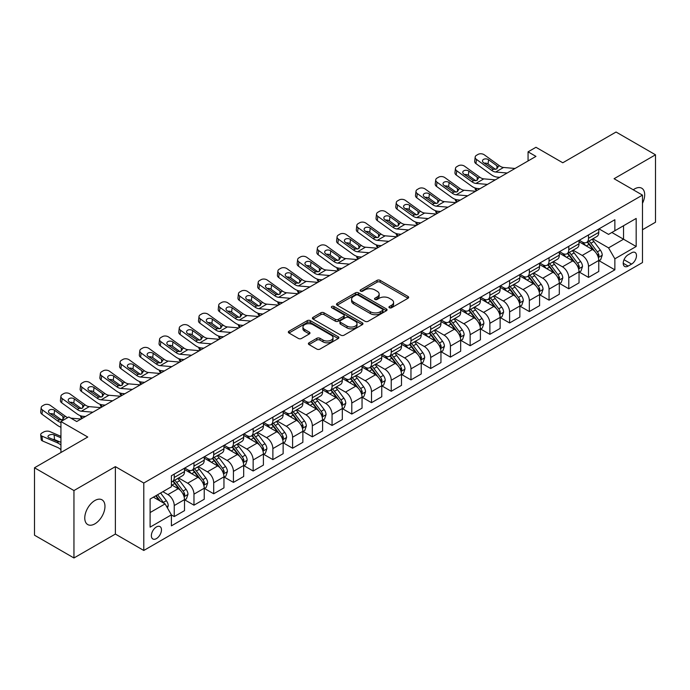 <?xml version="1.0" encoding="UTF-8"?>
<svg xmlns="http://www.w3.org/2000/svg" width="690" height="690" viewBox="0 0 690 690"><rect width="100%" height="100%" fill="white"/><g stroke="black" fill="none" stroke-linecap="round" stroke-linejoin="round"><path stroke-width="1.03" d="M389.393 307.757A1.535 0.888 0 0 0 391.558 307.757L408.014 298.261A2.191 1.268 0 0 0 408.661 297.364A2.191 1.268 0 0 0 408.014 296.467L380.138 280.373A2.191 1.268 0 0 0 377.033 280.373L360.577 289.878A1.535 0.888 0 0 0 360.128 290.499A1.535 0.888 0 0 0 360.577 291.128A1.535 0.888 0 0 0 362.75 291.128L364.881 289.895A7.012 4.045 0 0 1 374.791 289.895L377.111 291.24A7.012 4.045 0 0 1 379.164 294.104A7.012 4.045 0 0 1 377.111 296.959L374.981 298.192A1.535 0.888 0 0 0 374.532 298.813A1.535 0.888 0 0 0 374.981 299.443A1.535 0.888 0 0 0 377.154 299.443L379.284 298.209A7.012 4.045 0 0 1 389.195 298.209L391.523 299.555A7.012 4.045 0 0 1 393.576 302.418A7.012 4.045 0 0 1 391.523 305.282L389.393 306.507A1.535 0.888 0 0 0 388.944 307.136A1.535 0.888 0 0 0 389.393 307.757L389.393 306.507M94.866 523.857A14.283 8.246 120 0 0 104.199 511.273A14.283 8.246 120 0 0 102.008 499.819A14.283 8.246 120 0 0 94.866 500.535A14.283 8.246 120 0 0 85.534 513.119A14.283 8.246 120 0 0 87.725 524.564A14.283 8.246 120 0 0 94.866 523.857M642.476 203.309A14.283 8.246 120 0 0 641.735 188.215A14.283 8.246 120 0 0 634.593 188.922A14.283 8.246 120 0 0 633.256 189.793M156.414 538.614A7.141 4.123 120 0 0 161.081 532.326A7.141 4.123 120 0 0 159.985 526.599A7.141 4.123 120 0 0 156.414 526.953A7.141 4.123 120 0 0 151.748 533.249A7.141 4.123 120 0 0 152.844 538.968A7.141 4.123 120 0 0 156.414 538.614M309.034 342.801A2.191 1.268 0 0 0 308.396 343.689A2.191 1.268 0 0 0 309.034 344.586L316.857 349.106A2.191 1.268 0 0 0 319.953 349.106L338.229 338.548A2.191 1.268 0 0 0 338.876 337.652A2.191 1.268 0 0 0 338.229 336.763L310.353 320.66A2.191 1.268 0 0 0 307.248 320.66L288.972 331.217A2.191 1.268 0 0 0 288.334 332.106A2.191 1.268 0 0 0 288.972 333.003L298.425 338.462A2.191 1.268 0 0 0 301.521 338.462L309.344 333.943A2.191 1.268 0 0 0 309.983 333.046A2.191 1.268 0 0 0 309.344 332.157L304.661 329.449A5.856 3.381 0 0 1 302.945 327.06A5.856 3.381 0 0 1 306.558 323.929A5.856 3.381 0 0 1 312.941 324.662L331.304 335.262A5.856 3.381 0 0 1 333.02 337.652A5.856 3.381 0 0 1 329.397 340.782A5.856 3.381 0 0 1 323.015 340.049L319.953 338.281A2.191 1.268 0 0 0 316.857 338.281L309.034 342.801L309.034 344.586M642.476 229.744L655.5 222.223L655.5 154.802L616.049 132.023L562.781 162.771L535.957 147.28L528.066 151.843L535.957 156.397L76.719 421.538L68.828 416.976L60.936 421.538L60.936 452.511M73.951 490.555L73.951 557.977L115.377 534.06L115.377 466.638L73.951 490.555L34.5 467.777L87.759 437.02L60.936 421.538M115.377 466.638L143.787 483.034L642.476 195.115L642.476 262.545L143.787 550.465L143.787 483.034M655.5 154.802L614.074 178.719L642.476 195.115M365.027 321.29A2.191 1.268 0 0 0 368.132 321.29L386.409 310.733A2.191 1.268 0 0 0 387.047 309.836A2.191 1.268 0 0 0 386.409 308.947L358.524 292.845A2.191 1.268 0 0 0 355.428 292.845L337.151 303.402A2.191 1.268 0 0 0 336.504 304.299A2.191 1.268 0 0 0 337.151 305.187L365.027 321.29M332.416 308.094A1.535 0.888 0 0 1 333.969 308.309L333.969 306.489L362.319 322.851A2.191 1.268 0 0 1 362.966 323.748A2.191 1.268 0 0 1 362.319 324.645L344.043 335.193A2.191 1.268 0 0 1 340.946 335.193L313.062 319.099L313.062 317.305A2.191 1.268 0 0 0 312.415 318.202A2.191 1.268 0 0 0 313.062 319.099M313.062 317.305L320.885 312.794A2.191 1.268 0 0 1 323.981 312.794L335.288 319.323A2.191 1.268 0 0 0 338.385 319.323L343.577 316.322A2.191 1.268 0 0 0 344.215 315.434A2.191 1.268 0 0 0 343.577 314.537L331.804 307.74A1.535 0.888 0 0 1 331.355 307.11A1.535 0.888 0 0 1 332.304 306.291A1.535 0.888 0 0 1 333.969 306.489M73.951 557.977L34.5 535.198L34.5 467.777M631.591 252.79L628.116 254.8A6.917 3.993 120 0 0 623.596 260.898A6.917 3.993 120 0 0 624.657 266.435A6.917 3.993 120 0 0 628.116 266.099L631.591 264.089A6.917 3.993 120 0 0 636.111 257.991A6.917 3.993 120 0 0 635.05 252.454A6.917 3.993 120 0 0 631.591 252.79M599.006 228.873L608.554 234.384L614.859 230.745L614.859 219.722L171.405 475.746L171.405 486.769L150.101 499.068L150.101 527.134L171.405 514.835L171.405 525.858L614.859 269.833L614.859 258.81L608.554 247.874L592.857 238.818M614.859 230.745L636.171 218.445L636.171 246.503L614.859 258.81M115.377 534.06L143.787 550.465M528.066 151.843L528.066 160.951M611.866 232.478L623.544 239.214L623.544 225.734L636.171 218.445M608.554 247.874L623.544 239.214L636.171 246.503M150.101 512.558L165.091 503.898L153.413 497.162M171.405 514.93L174.242 516.568L174.242 505.546A8.927 5.158 -120 0 0 167.929 494.609L162.883 491.694M174.242 516.568L184.506 510.643L184.506 499.62A8.927 5.158 -120 0 0 178.192 488.684L171.405 484.768M184.739 499.845L193.968 505.175L193.968 494.152A8.927 5.158 -120 0 0 187.663 483.216L178.598 477.989M193.968 505.175L204.231 499.258L204.231 488.227A8.927 5.158 -120 0 0 197.918 477.299L184.506 469.554M204.464 488.46L213.702 493.79L213.702 482.767A8.927 5.158 -120 0 0 207.388 471.831L198.323 466.595M213.702 493.79L223.957 487.865L223.957 476.842A8.927 5.158 -120 0 0 217.643 465.905L204.231 458.16M224.19 477.066L233.427 482.396L233.427 471.374A8.927 5.158 -120 0 0 227.114 460.437L218.049 455.21M233.427 482.396L243.682 476.48L243.682 465.448A8.927 5.158 -120 0 0 237.369 454.52L223.957 446.775M243.924 465.681L253.152 471.011L253.152 459.989A8.927 5.158 -120 0 0 246.839 449.052L237.774 443.817M253.152 471.011L263.407 465.086L263.407 454.063A8.927 5.158 -120 0 0 257.094 443.127L243.682 435.381M263.649 454.287L272.878 459.618L272.878 448.595A8.927 5.158 -120 0 0 266.564 437.658L257.499 432.432M272.878 459.618L283.133 453.701L283.133 442.67A8.927 5.158 -120 0 0 276.828 431.742L263.407 423.996M283.374 442.902L292.603 448.233L292.603 437.21A8.927 5.158 -120 0 0 286.29 426.273L277.233 421.038M292.603 448.233L302.867 442.307L302.867 431.285A8.927 5.158 -120 0 0 296.553 420.348L283.133 412.603M303.1 431.509L312.329 436.839L312.329 425.816A8.927 5.158 -120 0 0 306.024 414.88L296.959 409.653M312.329 436.839L322.592 430.922L322.592 419.899A8.927 5.158 -120 0 0 316.279 408.963L302.867 401.218M322.825 420.124L332.062 425.454L332.062 414.431A8.927 5.158 -120 0 0 325.749 403.495L316.684 398.259M332.062 425.454L342.318 419.529L342.318 408.506A8.927 5.158 -120 0 0 336.004 397.569L322.592 389.824M342.551 408.73L351.788 414.06L351.788 403.038A8.927 5.158 -120 0 0 345.474 392.11L336.41 386.874M351.788 414.06L362.043 408.144L362.043 397.121A8.927 5.158 -120 0 0 355.73 386.184L342.318 378.439M362.285 397.345L371.513 402.675L371.513 391.653A8.927 5.158 -120 0 0 365.2 380.716L356.135 375.481M371.513 402.675L381.768 396.75L381.768 385.727A8.927 5.158 -120 0 0 375.455 374.791L362.043 367.046M382.01 385.952L391.239 391.282L391.239 380.259A8.927 5.158 -120 0 0 384.925 369.331L375.86 364.096M391.239 391.282L401.494 385.365L401.494 374.342A8.927 5.158 -120 0 0 395.189 363.406L381.768 355.661M401.735 374.567L410.964 379.897L410.964 368.874A8.927 5.158 -120 0 0 404.651 357.938L395.594 352.702M410.964 379.897L421.228 373.971L421.228 362.949A8.927 5.158 -120 0 0 414.914 352.012L401.494 344.276M421.461 363.182L430.689 368.512L430.689 357.48A8.927 5.158 -120 0 0 424.385 346.553L415.32 341.317M430.689 368.512L440.953 362.586L440.953 351.564A8.927 5.158 -120 0 0 434.64 340.627L421.228 332.882M441.186 351.788L450.423 357.118L450.423 346.095A8.927 5.158 -120 0 0 444.11 335.159L435.045 329.923M450.423 357.118L460.679 351.193L460.679 340.17A8.927 5.158 -120 0 0 454.365 329.234L440.953 321.497M460.911 340.403L470.149 345.733L470.149 334.702A8.927 5.158 -120 0 0 463.835 323.774L454.77 318.538M470.149 345.733L480.404 339.808L480.404 328.785A8.927 5.158 -120 0 0 474.09 317.849L460.679 310.103M480.645 329.009L489.874 334.339L489.874 323.317A8.927 5.158 -120 0 0 483.561 312.38L474.496 307.145M489.874 334.339L500.129 328.414L500.129 317.391A8.927 5.158 -120 0 0 493.816 306.455L480.404 298.718M500.371 317.624L509.6 322.954L509.6 311.923A8.927 5.158 -120 0 0 503.286 300.995L494.221 295.76M509.6 322.954L519.855 317.029L519.855 306.006A8.927 5.158 -120 0 0 513.55 295.07L500.129 287.325M520.096 306.231L529.325 311.561L529.325 300.538A8.927 5.158 -120 0 0 523.011 289.602L513.955 284.366M529.325 311.561L539.589 305.636L539.589 294.613A8.927 5.158 -120 0 0 533.275 283.685L519.855 275.94M539.822 294.846L549.05 300.176L549.05 289.145A8.927 5.158 -120 0 0 542.745 278.217L533.681 272.981M549.05 300.176L559.314 294.251L559.314 283.228A8.927 5.158 -120 0 0 553 272.291L539.589 264.546M559.547 283.452L568.784 288.782L568.784 277.76A8.927 5.158 -120 0 0 562.471 266.823L553.406 261.596M568.784 288.782L579.039 282.857L579.039 271.834A8.927 5.158 -120 0 0 572.726 260.906L559.314 253.161M579.272 272.067L588.51 277.397L588.51 266.366A8.927 5.158 -120 0 0 582.196 255.438L573.131 250.203M588.51 277.397L598.765 271.472L598.765 260.449A8.927 5.158 -120 0 0 592.451 249.513L579.039 241.767M579.272 240.267L582.196 241.948A8.927 5.158 -120 0 0 586.655 242.397A8.927 5.158 -120 0 0 588.51 238.309L588.51 234.936M559.547 251.652L562.471 253.342A8.927 5.158 -120 0 0 566.93 253.782A8.927 5.158 -120 0 0 568.784 249.694L568.784 246.321M539.822 263.045L542.745 264.727A8.927 5.158 -120 0 0 547.205 265.167A8.927 5.158 -120 0 0 549.05 261.087L549.05 257.715M520.096 274.43L523.011 276.121A8.927 5.158 -120 0 0 527.479 276.561A8.927 5.158 -120 0 0 529.325 272.472L529.325 269.1M500.371 285.824L503.286 287.506A8.927 5.158 -120 0 0 507.754 287.946A8.927 5.158 -120 0 0 509.6 283.866L509.6 280.494M480.645 297.209L483.561 298.899A8.927 5.158 -120 0 0 488.028 299.339A8.927 5.158 -120 0 0 489.874 295.251L489.874 291.879M460.911 308.603L463.835 310.284A8.927 5.158 -120 0 0 468.294 310.724A8.927 5.158 -120 0 0 470.149 306.645L470.149 303.272M441.186 319.988L444.11 321.678A8.927 5.158 -120 0 0 448.569 322.118A8.927 5.158 -120 0 0 450.423 318.03L450.423 314.657M421.461 331.381L424.385 333.063A8.927 5.158 -120 0 0 428.844 333.503A8.927 5.158 -120 0 0 430.689 329.423L430.689 326.051M401.735 342.766L404.651 344.457A8.927 5.158 -120 0 0 409.118 344.897A8.927 5.158 -120 0 0 410.964 340.808L410.964 337.436M382.01 354.16L384.925 355.842A8.927 5.158 -120 0 0 389.393 356.281A8.927 5.158 -120 0 0 391.239 352.202L391.239 348.829M362.285 365.545L365.2 367.235A8.927 5.158 -120 0 0 369.668 367.675A8.927 5.158 -120 0 0 371.513 363.587L371.513 360.214M342.551 376.938L345.474 378.62A8.927 5.158 -120 0 0 349.934 379.06A8.927 5.158 -120 0 0 351.788 374.972L351.788 371.608M322.825 388.323L325.749 390.014A8.927 5.158 -120 0 0 330.208 390.454A8.927 5.158 -120 0 0 332.062 386.365L332.062 382.993M303.1 399.717L306.024 401.399A8.927 5.158 -120 0 0 310.483 401.839A8.927 5.158 -120 0 0 312.329 397.751L312.329 394.387M283.374 411.102L286.29 412.793A8.927 5.158 -120 0 0 290.757 413.232A8.927 5.158 -120 0 0 292.603 409.144L292.603 405.772M263.649 422.496L266.564 424.178A8.927 5.158 -120 0 0 271.032 424.617A8.927 5.158 -120 0 0 272.878 420.529L272.878 417.165M243.924 433.881L246.839 435.562A8.927 5.158 -120 0 0 251.307 436.011A8.927 5.158 -120 0 0 253.152 431.923L253.152 428.55M224.19 445.274L227.114 446.956A8.927 5.158 -120 0 0 231.573 447.396A8.927 5.158 -120 0 0 233.427 443.308L233.427 439.944M204.464 456.659L207.388 458.341A8.927 5.158 -120 0 0 211.847 458.79A8.927 5.158 -120 0 0 213.702 454.701L213.702 451.329M184.739 468.044L187.663 469.735A8.927 5.158 -120 0 0 192.122 470.175A8.927 5.158 -120 0 0 193.968 466.086L193.968 462.714M599.006 260.673L614.859 269.833M586.655 242.397L596.919 236.472A8.927 5.158 -120 0 0 598.765 232.383L598.765 229.011M566.93 253.782L577.194 247.857A8.927 5.158 -120 0 0 579.039 243.777L579.039 240.405M547.205 265.167L557.46 259.25A8.927 5.158 -120 0 0 559.314 255.162L559.314 251.79M527.479 276.561L537.734 270.635A8.927 5.158 -120 0 0 539.589 266.547L539.589 263.183M507.754 287.946L518.009 282.029A8.927 5.158 -120 0 0 519.855 277.941L519.855 274.568M488.028 299.339L498.284 293.414A8.927 5.158 -120 0 0 500.129 289.326L500.129 285.962M468.294 310.724L478.558 304.808A8.927 5.158 -120 0 0 480.404 300.719L480.404 297.347M448.569 322.118L458.833 316.193A8.927 5.158 -120 0 0 460.679 312.104L460.679 308.74M428.844 333.503L439.099 327.586A8.927 5.158 -120 0 0 440.953 323.498L440.953 320.126M409.118 344.897L419.373 338.971A8.927 5.158 -120 0 0 421.228 334.883L421.228 331.519M389.393 356.281L399.648 350.365A8.927 5.158 -120 0 0 401.494 346.277L401.494 342.904M369.668 367.675L379.923 361.75A8.927 5.158 -120 0 0 381.768 357.662L381.768 354.289M349.934 379.06L360.197 373.143A8.927 5.158 -120 0 0 362.043 369.055L362.043 365.683M330.208 390.454L340.472 384.528A8.927 5.158 -120 0 0 342.318 380.44L342.318 377.068M310.483 401.839L320.738 395.922A8.927 5.158 -120 0 0 322.592 391.834L322.592 388.461M290.757 413.232L301.012 407.307A8.927 5.158 -120 0 0 302.867 403.219L302.867 399.846M271.032 424.617L281.287 418.701A8.927 5.158 -120 0 0 283.133 414.612L283.133 411.24M251.307 436.011L261.562 430.086A8.927 5.158 -120 0 0 263.407 425.997L263.407 422.625M231.573 447.396L241.836 441.479A8.927 5.158 -120 0 0 243.682 437.391L243.682 434.019M211.847 458.79L222.111 452.864A8.927 5.158 -120 0 0 223.957 448.776L223.957 445.404M192.122 470.175L202.377 464.258A8.927 5.158 -120 0 0 204.231 460.17L204.231 456.797M171.405 481.93A8.927 5.158 -120 0 0 172.397 481.568L182.652 475.643A8.927 5.158 -120 0 0 184.506 471.555L184.506 468.182M172.397 481.568A8.927 5.158 -120 0 0 174.242 477.48L174.242 474.108M165.091 503.898L171.405 514.835M390.005 307.973L391.523 307.102A7.012 4.045 0 0 0 393.576 304.238L393.576 302.418M379.164 294.104L379.164 295.924A7.012 4.045 0 0 1 377.111 298.787L375.593 299.658M407.988 298.278L380.138 282.193A2.191 1.268 0 0 0 377.033 282.193L361.189 291.344M386.383 310.75L358.524 294.673A2.191 1.268 0 0 0 355.428 294.673L337.177 305.204M382.536 310.466A1.535 0.888 0 0 0 382.985 309.836A1.535 0.888 0 0 0 382.536 309.215L358.058 295.087A1.535 0.888 0 0 0 355.893 295.087L353.642 296.381A7.012 4.045 0 0 0 351.589 299.244A7.012 4.045 0 0 0 353.642 302.108L370.375 311.759A7.012 4.045 0 0 0 380.294 311.759L382.536 310.466L382.536 312.285A1.535 0.888 0 0 0 382.985 311.664L382.985 309.836M351.589 299.244L351.589 301.064A7.012 4.045 0 0 0 353.642 303.928L353.642 302.108M382.536 312.285L380.294 313.588A7.012 4.045 0 0 1 370.375 313.588L353.642 303.928M313.088 319.116L320.885 314.614L320.885 312.794M344.215 315.434L344.215 317.253A2.191 1.268 0 0 1 343.577 318.15L338.385 321.143A2.191 1.268 0 0 1 335.288 321.143L323.981 314.614A2.191 1.268 0 0 0 320.885 314.614M333.969 308.309L362.293 324.662M347.027 326.094A5.856 3.381 0 0 0 353.409 326.827A5.856 3.381 0 0 0 357.023 323.705A5.856 3.381 0 0 0 355.307 321.307L348.847 317.572A2.191 1.268 0 0 0 345.742 317.572L340.558 320.574A2.191 1.268 0 0 0 339.911 321.462A2.191 1.268 0 0 0 340.558 322.359L347.027 326.094L347.027 327.914A5.856 3.381 0 0 0 353.409 328.647A5.856 3.381 0 0 0 357.023 325.525L357.023 323.705M339.911 321.462L339.911 323.291A2.191 1.268 0 0 0 340.558 324.179L340.558 322.359M347.027 327.914L340.558 324.179M333.02 337.652L333.02 339.48A5.856 3.381 0 0 1 329.397 342.602A5.856 3.381 0 0 1 323.015 341.869L319.953 340.101A2.191 1.268 0 0 0 316.857 340.101L309.06 344.603M302.945 327.06L302.945 328.88A5.856 3.381 0 0 0 304.661 331.269L304.661 329.449M309.31 333.96L304.661 331.269M338.204 338.566L310.353 322.48A2.191 1.268 0 0 0 307.248 322.48L288.998 333.02L288.972 331.217M598.765 260.811L600.662 259.716L602.241 255.162A5.917 3.416 -120 0 0 600.352 250.125L593.9 241.517A17.078 9.858 -120 0 0 592.037 239.283M585.629 245.571A17.078 9.858 -120 0 0 582.127 241.914M476.825 190.535L476.454 190.38A4.468 2.234 174.1 0 1 475.168 189.008L475.065 187.965M598.23 257.189L599.041 255.412A5.917 3.416 -120 0 0 597.35 251.859L590.899 243.251A17.078 9.858 -120 0 0 589.036 241.017M587.449 241.931A14.171 8.185 60 0 1 589.778 244.579L595.237 251.867M587.147 242.112A17.078 9.858 60 0 1 589.01 244.346L593.297 250.065M507.167 173.018L495.644 172.026A11.161 6.443 60 0 1 491.565 170.327L476.454 159.399L475.962 163.633A4.468 2.881 -173.3 0 1 474.686 161.296L475.177 157.061A4.468 2.881 6.7 0 0 476.454 159.399M499.698 177.33L497.197 177.114A16.741 9.66 60 0 1 491.073 174.561L475.962 163.633M515.059 168.464L503.536 167.472A11.161 6.443 60 0 1 499.457 165.773L484.345 154.845A4.468 2.881 6.7 0 0 478.058 154.405L476.48 155.31A4.468 2.881 6.7 0 0 475.177 157.061M496.998 168.834L496.878 165.755L497.757 166.756L496.886 168.903L493.264 169.352L483.509 162.659A3.571 2.303 -173.3 0 1 482.491 160.787A3.571 2.303 -173.3 0 1 483.535 159.39A3.571 2.303 -173.3 0 1 488.563 159.744L488.072 163.979L495.567 169.404M488.072 163.979A3.571 2.303 6.7 0 0 484.251 163.194M496.878 165.755L488.563 159.744M499.457 165.773L497.757 166.756L497.93 167.403M579.039 272.205L580.937 271.11L582.507 266.547A5.917 3.416 -120 0 0 580.626 261.519L574.175 252.911A17.078 9.858 -120 0 0 572.312 250.677M565.895 256.965A17.078 9.858 -120 0 0 562.402 253.299M457.099 201.929L456.728 201.765A4.468 2.234 174.1 0 1 455.443 200.402L455.34 199.35M578.496 268.574L579.315 266.806A5.917 3.416 -120 0 0 577.625 263.244L571.173 254.636A17.078 9.858 -120 0 0 569.31 252.411M567.723 253.325A14.171 8.185 60 0 1 570.052 255.973L575.512 263.252M567.422 253.497A17.078 9.858 60 0 1 569.284 255.731L573.571 261.458M559.314 283.59L561.203 282.495L562.781 277.941A5.917 3.416 -120 0 0 560.892 272.904L554.45 264.296A17.078 9.858 -120 0 0 552.587 262.062M546.17 268.35A17.078 9.858 -120 0 0 542.676 264.693M437.365 213.314L437.003 213.158A4.468 2.234 174.1 0 1 435.718 211.787L435.614 210.743M558.771 279.968L559.59 278.191A5.917 3.416 -120 0 0 557.9 274.637L551.448 266.029A17.078 9.858 -120 0 0 549.585 263.796M547.998 264.71A14.171 8.185 60 0 1 550.327 267.358L555.778 274.646M547.696 264.891A17.078 9.858 60 0 1 549.559 267.125L553.846 272.843M539.589 294.975L541.477 293.888L543.056 289.326A5.917 3.416 -120 0 0 541.167 284.297L534.724 275.69A17.078 9.858 -120 0 0 532.861 273.456M526.444 279.735A17.078 9.858 -120 0 0 522.951 276.078M417.64 224.707L417.278 224.543A4.468 2.234 174.1 0 1 415.992 223.18L415.88 222.128M539.045 291.353L539.865 289.584A5.917 3.416 -120 0 0 538.174 286.022L531.723 277.414A17.078 9.858 -120 0 0 529.86 275.189M528.273 276.103A14.171 8.185 60 0 1 530.593 278.751L536.052 286.031M527.962 276.276A17.078 9.858 60 0 1 529.825 278.51L534.112 284.237M487.442 184.403L475.919 183.419A11.161 6.443 60 0 1 471.839 181.72L456.728 170.792L456.237 175.027A4.468 2.881 -173.3 0 1 454.96 172.681L455.452 168.446A4.468 2.881 6.7 0 0 456.728 170.792M479.973 188.715L477.463 188.499A16.741 9.66 60 0 1 471.348 185.955L456.237 175.027M495.334 179.849L483.811 178.865A11.161 6.443 60 0 1 479.731 177.166L464.62 166.238A4.468 2.881 6.7 0 0 458.332 165.79L456.754 166.704A4.468 2.881 6.7 0 0 455.452 168.446M477.273 180.228L477.144 177.14L478.032 178.149L477.161 180.297L473.538 180.737L463.784 174.044A3.571 2.303 -173.3 0 1 462.766 172.172A3.571 2.303 -173.3 0 1 463.809 170.775A3.571 2.303 -173.3 0 1 468.838 171.129L468.338 175.364L475.841 180.789M468.338 175.364A3.571 2.303 6.7 0 0 464.525 174.579M477.144 177.14L468.838 171.129M479.731 177.166L478.032 178.149L478.205 178.788M467.708 195.796L456.193 194.804A11.161 6.443 60 0 1 452.114 193.105L437.003 182.177L436.511 186.412A4.468 2.881 -173.3 0 1 435.226 184.075L435.726 179.84A4.468 2.881 6.7 0 0 437.003 182.177M460.247 200.109L457.737 199.893A16.741 9.66 60 0 1 451.622 197.34L436.511 186.412M475.6 191.242L464.085 190.25A11.161 6.443 60 0 1 460.006 188.551L444.895 177.623A4.468 2.881 6.7 0 0 438.607 177.183L437.029 178.089A4.468 2.881 6.7 0 0 435.726 179.84M457.548 191.613L457.418 188.534L458.307 189.534L457.436 191.682L453.813 192.131L444.058 185.438A3.571 2.303 -173.3 0 1 443.04 183.566A3.571 2.303 -173.3 0 1 444.075 182.169A3.571 2.303 -173.3 0 1 449.112 182.522L448.612 186.757L456.116 192.174M448.612 186.757A3.571 2.303 6.7 0 0 444.8 185.972M457.418 188.534L449.112 182.522M460.006 188.551L458.307 189.534L458.479 190.181M447.983 207.181L436.468 206.198A11.161 6.443 60 0 1 432.389 204.499L417.278 193.571L416.777 197.806A4.468 2.881 -173.3 0 1 415.501 195.46L416.001 191.225A4.468 2.881 6.7 0 0 417.278 193.571M440.513 211.494L438.012 211.278A16.741 9.66 60 0 1 431.888 208.734L416.777 197.806M455.874 202.627L444.36 201.644A11.161 6.443 60 0 1 440.28 199.945L425.169 189.017A4.468 2.881 6.7 0 0 418.882 188.568L417.303 189.483A4.468 2.881 6.7 0 0 416.001 191.225M437.822 203.007L437.693 199.919L438.581 200.919L437.71 203.076L434.088 203.516L424.333 196.822A3.571 2.303 -173.3 0 1 423.306 194.951A3.571 2.303 -173.3 0 1 424.35 193.554A3.571 2.303 -173.3 0 1 429.378 193.907L428.887 198.142L436.391 203.567M428.887 198.142A3.571 2.303 6.7 0 0 425.075 197.357M437.693 199.919L429.378 193.907M440.28 199.945L438.581 200.919L438.754 201.566M519.855 306.369L521.752 305.273L523.331 300.719A5.917 3.416 -120 0 0 521.442 295.682L514.99 287.075A17.078 9.858 -120 0 0 513.127 284.841M506.719 291.128A17.078 9.858 -120 0 0 503.226 287.471M397.914 236.092L397.552 235.937A4.468 2.234 174.1 0 1 396.267 234.565L396.155 233.522M519.32 302.746L520.139 300.969A5.917 3.416 -120 0 0 518.44 297.416L511.997 288.808A17.078 9.858 -120 0 0 510.134 286.574M508.547 287.488A14.171 8.185 60 0 1 510.867 290.136L516.327 297.424M508.237 287.67A17.078 9.858 60 0 1 510.1 289.904L514.386 295.622M428.257 218.575L416.743 217.583A11.161 6.443 60 0 1 412.663 215.884L397.552 204.956L397.052 209.191A4.468 2.881 -173.3 0 1 395.775 206.853L396.267 202.619A4.468 2.881 6.7 0 0 397.552 204.956M420.788 222.887L418.287 222.672A16.741 9.66 60 0 1 412.163 220.119L397.052 209.191M436.149 214.021L424.635 213.029A11.161 6.443 60 0 1 420.555 211.33L405.435 200.402A4.468 2.881 6.7 0 0 399.148 199.962L397.569 200.868A4.468 2.881 6.7 0 0 396.267 202.619M418.097 214.392L417.968 211.312L418.847 212.313L417.976 214.461L414.362 214.909L404.607 208.216A3.571 2.303 -173.3 0 1 403.581 206.345A3.571 2.303 -173.3 0 1 404.625 204.947A3.571 2.303 -173.3 0 1 409.653 205.301L409.161 209.536L416.656 214.952M409.161 209.536A3.571 2.303 6.7 0 0 405.341 208.751M417.968 211.312L409.653 205.301M420.555 211.33L418.847 212.313L419.02 212.96M500.129 317.754L502.027 316.667L503.605 312.104A5.917 3.416 -120 0 0 501.716 307.076L495.265 298.468A17.078 9.858 -120 0 0 493.402 296.234M486.993 302.513A17.078 9.858 -120 0 0 483.5 298.856M378.189 247.477L377.818 247.322A4.468 2.234 174.1 0 1 376.542 245.959L376.43 244.907M499.595 314.131L500.414 312.363A5.917 3.416 -120 0 0 498.715 308.801L492.272 300.193A17.078 9.858 -120 0 0 490.409 297.968M488.813 298.882A14.171 8.185 60 0 1 491.142 301.53L496.602 308.81M488.511 299.055A17.078 9.858 60 0 1 490.374 301.288L494.661 307.007M480.404 329.147L482.301 328.052L483.88 323.498A5.917 3.416 -120 0 0 481.991 318.461L475.539 309.853A17.078 9.858 -120 0 0 473.676 307.619M467.268 313.907A17.078 9.858 -120 0 0 463.766 310.25M358.464 258.871L358.093 258.716A4.468 2.234 174.1 0 1 356.808 257.344L356.704 256.301M479.869 325.525L480.68 323.748A5.917 3.416 -120 0 0 478.989 320.195L472.538 311.587A17.078 9.858 -120 0 0 470.675 309.353M469.088 310.267A14.171 8.185 60 0 1 471.417 312.915L476.876 320.203M468.786 310.448A17.078 9.858 60 0 1 470.649 312.673L474.936 318.401M460.679 340.532L462.576 339.446L464.146 334.883A5.917 3.416 -120 0 0 462.266 329.846L455.814 321.238A17.078 9.858 -120 0 0 453.951 319.013M447.534 325.292A17.078 9.858 -120 0 0 444.041 321.635M338.738 270.256L338.367 270.101A4.468 2.234 174.1 0 1 337.082 268.738L336.979 267.686M460.135 336.91L460.955 335.142A5.917 3.416 -120 0 0 459.264 331.579L452.812 322.972A17.078 9.858 -120 0 0 450.95 320.747M449.363 321.661A14.171 8.185 60 0 1 451.691 324.309L457.151 331.588M449.061 321.833A17.078 9.858 60 0 1 450.924 324.067L455.21 329.786M440.953 351.926L442.842 350.831L444.42 346.277A5.917 3.416 -120 0 0 442.532 341.24L436.089 332.632A17.078 9.858 -120 0 0 434.226 330.398M427.809 336.686A17.078 9.858 -120 0 0 424.315 333.029M319.004 281.649L318.642 281.494A4.468 2.234 174.1 0 1 317.357 280.123L317.253 279.079M440.41 348.303L441.229 346.527A5.917 3.416 -120 0 0 439.539 342.973L433.087 334.365A17.078 9.858 -120 0 0 431.224 332.132M429.637 333.046A14.171 8.185 60 0 1 431.966 335.694L437.417 342.982M429.335 333.227A17.078 9.858 60 0 1 431.198 335.452L435.485 341.179M421.228 363.311L423.117 362.224L424.695 357.662A5.917 3.416 -120 0 0 422.806 352.625L416.363 344.017A17.078 9.858 -120 0 0 414.5 341.791M408.083 348.071A17.078 9.858 -120 0 0 404.59 344.413M299.279 293.034L298.917 292.879A4.468 2.234 174.1 0 1 297.632 291.516L297.519 290.464M420.684 359.688L421.504 357.92A5.917 3.416 -120 0 0 419.813 354.358L413.362 345.75A17.078 9.858 -120 0 0 411.499 343.517M409.912 344.439A14.171 8.185 60 0 1 412.232 347.079L417.692 354.367M409.601 344.612A17.078 9.858 60 0 1 411.464 346.846L415.751 352.564M408.532 229.96L397.017 228.977A11.161 6.443 60 0 1 392.929 227.277L377.818 216.35L377.327 220.584A4.468 2.881 -173.3 0 1 376.05 218.238L376.542 214.004A4.468 2.881 6.7 0 0 377.818 216.35M401.062 234.272L398.561 234.057A16.741 9.66 60 0 1 392.438 231.512L377.327 220.584M416.424 225.406L404.901 224.423A11.161 6.443 60 0 1 400.821 222.723L385.71 211.787A4.468 2.881 6.7 0 0 379.422 211.347L377.844 212.261A4.468 2.881 6.7 0 0 376.542 214.004M398.372 225.785L398.242 222.697L399.122 223.698L398.251 225.854L394.637 226.294L384.882 219.601A3.571 2.303 -173.3 0 1 383.856 217.73A3.571 2.303 -173.3 0 1 384.899 216.332A3.571 2.303 -173.3 0 1 389.928 216.686L389.436 220.921L396.931 226.346M389.436 220.921A3.571 2.303 6.7 0 0 385.615 220.136M398.242 222.697L389.928 216.686M400.821 222.723L399.122 223.698L399.294 224.345M388.806 241.353L377.283 240.362A11.161 6.443 60 0 1 373.204 238.662L358.093 227.735L357.601 231.969A4.468 2.881 -173.3 0 1 356.325 229.632L356.816 225.397A4.468 2.881 6.7 0 0 358.093 227.735M381.337 245.666L378.836 245.45A16.741 9.66 60 0 1 372.712 242.897L357.601 231.969M396.698 236.799L385.175 235.808A11.161 6.443 60 0 1 381.096 234.108L365.985 223.18A4.468 2.881 6.7 0 0 359.697 222.741L358.119 223.646A4.468 2.881 6.7 0 0 356.816 225.397M378.638 237.17L378.517 234.091L379.397 235.092L378.525 237.239L374.903 237.688L365.148 230.995A3.571 2.303 -173.3 0 1 364.13 229.123A3.571 2.303 -173.3 0 1 365.174 227.726A3.571 2.303 -173.3 0 1 370.202 228.079L369.711 232.314L377.206 237.731M369.711 232.314A3.571 2.303 6.7 0 0 365.89 231.53M378.517 234.091L370.202 228.079M381.096 234.108L379.397 235.092L379.569 235.739M369.081 252.738L357.558 251.755A11.161 6.443 60 0 1 353.478 250.056L338.367 239.128L337.876 243.363A4.468 2.881 -173.3 0 1 336.599 241.017L337.091 236.782A4.468 2.881 6.7 0 0 338.367 239.128M361.612 257.051L359.102 256.835A16.741 9.66 60 0 1 352.987 254.291L337.876 243.363M376.973 248.184L365.45 247.201A11.161 6.443 60 0 1 361.37 245.502L346.259 234.565A4.468 2.881 6.7 0 0 339.972 234.126L338.393 235.04A4.468 2.881 6.7 0 0 337.091 236.782M358.912 248.564L358.783 245.476L359.671 246.477L358.8 248.633L355.178 249.073L345.423 242.38A3.571 2.303 -173.3 0 1 344.405 240.508A3.571 2.303 -173.3 0 1 345.449 239.111A3.571 2.303 -173.3 0 1 350.477 239.464L349.977 243.699L357.48 249.124M349.977 243.699A3.571 2.303 6.7 0 0 346.164 242.915M358.783 245.476L350.477 239.464M361.37 245.502L359.671 246.477L359.844 247.124M349.347 264.132L337.833 263.14A11.161 6.443 60 0 1 333.753 261.441L318.642 250.513L318.15 254.748A4.468 2.881 -173.3 0 1 316.865 252.411L317.365 248.176A4.468 2.881 6.7 0 0 318.642 250.513M341.886 268.445L339.377 268.229A16.741 9.66 60 0 1 333.261 265.676L318.15 254.748M357.239 259.578L345.724 258.586A11.161 6.443 60 0 1 341.645 256.887L326.534 245.959A4.468 2.881 6.7 0 0 320.246 245.519L318.668 246.425A4.468 2.881 6.7 0 0 317.365 248.176M339.187 259.949L339.057 256.87L339.946 257.87L339.075 260.018L335.452 260.466L325.697 253.773A3.571 2.303 -173.3 0 1 324.68 251.902A3.571 2.303 -173.3 0 1 325.714 250.505A3.571 2.303 -173.3 0 1 330.752 250.858L330.251 255.093L337.755 260.51M330.251 255.093A3.571 2.303 6.7 0 0 326.439 254.308M339.057 256.87L330.752 250.858M341.645 256.887L339.946 257.87L340.118 258.517M329.622 275.517L318.107 274.534A11.161 6.443 60 0 1 314.028 272.835L298.917 261.907L298.416 266.142A4.468 2.881 -173.3 0 1 297.14 263.796L297.64 259.561A4.468 2.881 6.7 0 0 298.917 261.907M322.152 279.829L319.651 279.614A16.741 9.66 60 0 1 313.527 277.07L298.416 266.142M337.514 270.963L325.999 269.98A11.161 6.443 60 0 1 321.92 268.281L306.809 257.344A4.468 2.881 6.7 0 0 300.521 256.904L298.943 257.819A4.468 2.881 6.7 0 0 297.64 259.561M319.461 271.343L319.332 268.255L320.22 269.255L319.349 271.412L315.727 271.851L305.972 265.158A3.571 2.303 -173.3 0 1 304.946 263.287A3.571 2.303 -173.3 0 1 305.989 261.889A3.571 2.303 -173.3 0 1 311.018 262.243L310.526 266.478L318.03 271.903M310.526 266.478A3.571 2.303 6.7 0 0 306.714 265.693M319.332 268.255L311.018 262.243M321.92 268.281L320.22 269.255L320.393 269.902M401.494 374.704L403.391 373.609L404.97 369.055A5.917 3.416 -120 0 0 403.081 364.018L396.629 355.41A17.078 9.858 -120 0 0 394.766 353.177M388.358 359.464A17.078 9.858 -120 0 0 384.865 355.807M279.554 304.428L279.191 304.273A4.468 2.234 174.1 0 1 277.906 302.901L277.794 301.858M400.959 371.082L401.778 369.305A5.917 3.416 -120 0 0 400.079 365.752L393.636 357.144A17.078 9.858 -120 0 0 391.773 354.91M390.186 355.824A14.171 8.185 60 0 1 392.507 358.472L397.966 365.76M389.876 356.005A17.078 9.858 60 0 1 391.739 358.231L396.026 363.958M309.896 286.911L298.382 285.919A11.161 6.443 60 0 1 294.302 284.22L279.191 273.292L278.691 277.527A4.468 2.881 -173.3 0 1 277.414 275.189L277.906 270.954A4.468 2.881 6.7 0 0 279.191 273.292M302.427 291.223L299.926 291.007A16.741 9.66 60 0 1 293.802 288.454L278.691 277.527M317.788 282.357L306.274 281.365A11.161 6.443 60 0 1 302.194 279.666L287.075 268.738A4.468 2.881 6.7 0 0 280.787 268.298L279.209 269.204A4.468 2.881 6.7 0 0 277.906 270.954M299.736 282.728L299.607 279.648L300.486 280.649L299.615 282.797L296.001 283.236L286.247 276.552A3.571 2.303 -173.3 0 1 285.22 274.68A3.571 2.303 -173.3 0 1 286.264 273.283A3.571 2.303 -173.3 0 1 291.292 273.637L290.801 277.872L298.296 283.288M290.801 277.872A3.571 2.303 6.7 0 0 286.98 277.087M299.607 279.648L291.292 273.637M302.194 279.666L300.486 280.649L300.659 281.296M381.768 386.089L383.666 385.003L385.244 380.44A5.917 3.416 -120 0 0 383.355 375.403L376.904 366.795A17.078 9.858 -120 0 0 375.041 364.57M368.632 370.849A17.078 9.858 -120 0 0 365.139 367.192M259.828 315.813L259.457 315.658A4.468 2.234 174.1 0 1 258.181 314.295L258.069 313.243M381.234 382.467L382.053 380.699A5.917 3.416 -120 0 0 380.354 377.137L373.911 368.529A17.078 9.858 -120 0 0 372.048 366.295M370.452 367.218A14.171 8.185 60 0 1 372.781 369.857L378.241 377.145M370.151 367.39A17.078 9.858 60 0 1 372.014 369.624L376.3 375.343M290.171 298.296L278.656 297.312A11.161 6.443 60 0 1 274.568 295.613L259.457 284.685L258.966 288.92A4.468 2.881 -173.3 0 1 257.689 286.574L258.181 282.339A4.468 2.881 6.7 0 0 259.457 284.685M282.702 302.608L280.2 302.393A16.741 9.66 60 0 1 274.077 299.848L258.966 288.92M298.063 293.742L286.54 292.758A11.161 6.443 60 0 1 282.46 291.059L267.349 280.123A4.468 2.881 6.7 0 0 261.062 279.683L259.483 280.597A4.468 2.881 6.7 0 0 258.181 282.339M280.011 294.121L279.881 291.033L280.761 292.034L279.89 294.19L276.276 294.63L266.521 287.937A3.571 2.303 -173.3 0 1 265.495 286.065A3.571 2.303 -173.3 0 1 266.538 284.668A3.571 2.303 -173.3 0 1 271.567 285.022L271.075 289.257L278.57 294.682M271.075 289.257A3.571 2.303 6.7 0 0 267.254 288.472M279.881 291.033L271.567 285.022M282.46 291.059L280.761 292.034L280.934 292.681M362.043 397.483L363.94 396.388L365.519 391.834A5.917 3.416 -120 0 0 363.63 386.797L357.179 378.189A17.078 9.858 -120 0 0 355.315 375.955M348.907 382.243A17.078 9.858 -120 0 0 345.405 378.586M240.103 327.207L239.732 327.051A4.468 2.234 174.1 0 1 238.447 325.68L238.343 324.636M361.508 393.861L362.319 392.084A5.917 3.416 -120 0 0 360.629 388.53L354.177 379.923A17.078 9.858 -120 0 0 352.314 377.689M350.727 378.603A14.171 8.185 60 0 1 353.056 381.251L358.515 388.53M350.425 378.784A17.078 9.858 60 0 1 352.288 381.009L356.575 386.736M270.446 309.689L258.923 308.697A11.161 6.443 60 0 1 254.843 306.998L239.732 296.07L239.24 300.305A4.468 2.881 -173.3 0 1 237.964 297.968L238.455 293.733A4.468 2.881 6.7 0 0 239.732 296.07M262.976 314.002L260.475 313.786A16.741 9.66 60 0 1 254.351 311.233L239.24 300.305M278.337 305.135L266.814 304.143A11.161 6.443 60 0 1 262.735 302.444L247.624 291.516A4.468 2.881 6.7 0 0 241.336 291.077L239.758 291.982A4.468 2.881 6.7 0 0 238.455 293.733M260.277 305.506L260.156 302.427L261.036 303.428L260.164 305.575L256.542 306.015L246.787 299.331A3.571 2.303 -173.3 0 1 245.769 297.459A3.571 2.303 -173.3 0 1 246.813 296.062A3.571 2.303 -173.3 0 1 251.841 296.415L251.35 300.65L258.845 306.067M251.35 300.65A3.571 2.303 6.7 0 0 247.529 299.865M260.156 302.427L251.841 296.415M262.735 302.444L261.036 303.428L261.208 304.066M342.318 408.868L344.215 407.781L345.785 403.219A5.917 3.416 -120 0 0 343.905 398.182L337.453 389.574A17.078 9.858 -120 0 0 335.59 387.349M329.173 393.628A17.078 9.858 -120 0 0 325.68 389.971M220.377 338.592L220.007 338.436A4.468 2.234 174.1 0 1 218.721 337.074L218.618 336.021M341.774 405.246L342.594 403.478A5.917 3.416 -120 0 0 340.903 399.915L334.452 391.308A17.078 9.858 -120 0 0 332.589 389.074M331.002 389.997A14.171 8.185 60 0 1 333.33 392.636L338.79 399.924M330.7 390.169A17.078 9.858 60 0 1 332.563 392.403L336.849 398.121M250.72 321.074L239.197 320.091A11.161 6.443 60 0 1 235.118 318.392L220.007 307.464L219.515 311.69A4.468 2.881 -173.3 0 1 218.238 309.353L218.73 305.118A4.468 2.881 6.7 0 0 220.007 307.464M243.251 325.387L240.741 325.171A16.741 9.66 60 0 1 234.626 322.627L219.515 311.69M258.612 316.52L247.089 315.537A11.161 6.443 60 0 1 243.009 313.838L227.898 302.901A4.468 2.881 6.7 0 0 221.611 302.462L220.032 303.376A4.468 2.881 6.7 0 0 218.73 305.118M240.551 316.9L240.422 313.812L241.31 314.812L240.439 316.969L236.817 317.409L227.062 310.716A3.571 2.303 -173.3 0 1 226.044 308.844A3.571 2.303 -173.3 0 1 227.088 307.447A3.571 2.303 -173.3 0 1 232.116 307.8L231.616 312.035L239.12 317.46M231.616 312.035A3.571 2.303 6.7 0 0 227.804 311.25M240.422 313.812L232.116 307.8M243.009 313.838L241.31 314.812L241.483 315.459M322.592 420.262L324.481 419.166L326.06 414.612A5.917 3.416 -120 0 0 324.171 409.575L317.728 400.968A17.078 9.858 -120 0 0 315.865 398.734M309.448 405.021A17.078 9.858 -120 0 0 305.955 401.364M200.643 349.985L200.281 349.83A4.468 2.234 174.1 0 1 198.996 348.459L198.893 347.415M322.049 416.639L322.868 414.863A5.917 3.416 -120 0 0 321.178 411.309L314.726 402.701A17.078 9.858 -120 0 0 312.863 400.467M311.276 401.382A14.171 8.185 60 0 1 313.605 404.03L319.056 411.309M310.974 401.563A17.078 9.858 60 0 1 312.837 403.788L317.124 409.515M230.986 332.468L219.472 331.476A11.161 6.443 60 0 1 215.392 329.777L200.281 318.849L199.79 323.084A4.468 2.881 -173.3 0 1 198.504 320.747L199.005 316.512A4.468 2.881 6.7 0 0 200.281 318.849M223.526 336.78L221.016 336.565A16.741 9.66 60 0 1 214.901 334.012L199.79 323.084M238.878 327.905L227.364 326.922A11.161 6.443 60 0 1 223.284 325.223L208.173 314.295A4.468 2.881 6.7 0 0 201.885 313.855L200.307 314.761A4.468 2.881 6.7 0 0 199.005 316.512M220.826 328.285L220.697 325.206L221.585 326.206L220.714 328.354L217.091 328.794L207.336 322.109A3.571 2.303 -173.3 0 1 206.319 320.238A3.571 2.303 -173.3 0 1 207.354 318.84A3.571 2.303 -173.3 0 1 212.391 319.194L211.89 323.42L219.394 328.845M211.89 323.42A3.571 2.303 6.7 0 0 208.078 322.644M220.697 325.206L212.391 319.194M223.284 325.223L221.585 326.206L221.757 326.844M302.867 431.647L304.756 430.56L306.334 425.997A5.917 3.416 -120 0 0 304.445 420.96L298.002 412.353A17.078 9.858 -120 0 0 296.139 410.127M289.722 416.406A17.078 9.858 -120 0 0 286.229 412.749M180.918 361.37L180.556 361.215A4.468 2.234 174.1 0 1 179.271 359.852L179.159 358.8M302.324 428.024L303.143 426.248A5.917 3.416 -120 0 0 301.452 422.694L295.001 414.086A17.078 9.858 -120 0 0 293.138 411.852M291.551 412.775A14.171 8.185 60 0 1 293.871 415.415L299.331 422.703M291.24 412.948A17.078 9.858 60 0 1 293.103 415.182L297.39 420.9M211.261 343.853L199.746 342.87A11.161 6.443 60 0 1 195.667 341.171L180.556 330.243L180.055 334.469A4.468 2.881 -173.3 0 1 178.779 332.132L179.279 327.897A4.468 2.881 6.7 0 0 180.556 330.243M203.792 348.165L201.29 347.95A16.741 9.66 60 0 1 195.167 345.405L180.055 334.469M219.153 339.299L207.638 338.316A11.161 6.443 60 0 1 203.559 336.616L188.448 325.68A4.468 2.881 6.7 0 0 182.16 325.24L180.582 326.154A4.468 2.881 6.7 0 0 179.279 327.897M201.101 339.678L200.971 336.591L201.859 337.591L200.988 339.747L197.366 340.187L187.611 333.494A3.571 2.303 -173.3 0 1 186.585 331.623A3.571 2.303 -173.3 0 1 187.628 330.225A3.571 2.303 -173.3 0 1 192.657 330.579L192.165 334.814L199.669 340.239M192.165 334.814A3.571 2.303 6.7 0 0 188.353 334.029M200.971 336.591L192.657 330.579M203.559 336.616L201.859 337.591L202.032 338.238M283.133 443.04L285.03 441.945L286.609 437.391A5.917 3.416 -120 0 0 284.72 432.354L278.268 423.746A17.078 9.858 -120 0 0 276.405 421.512M269.997 427.8A17.078 9.858 -120 0 0 266.504 424.143M161.193 372.764L160.83 372.6A4.468 2.234 174.1 0 1 159.545 371.237L159.433 370.185M282.598 439.418L283.418 437.641A5.917 3.416 -120 0 0 281.718 434.088L275.276 425.48A17.078 9.858 -120 0 0 273.413 423.246M271.826 424.16A14.171 8.185 60 0 1 274.146 426.808L279.605 434.088M271.515 424.341A17.078 9.858 60 0 1 273.378 426.567L277.665 432.294M263.407 454.425L265.305 453.33L266.883 448.776A5.917 3.416 -120 0 0 264.995 443.739L258.543 435.131A17.078 9.858 -120 0 0 256.68 432.906M250.272 439.185A17.078 9.858 -120 0 0 246.779 435.528M141.467 384.149L141.096 383.994A4.468 2.234 174.1 0 1 139.82 382.631L139.708 381.579M262.873 450.803L263.692 449.026A5.917 3.416 -120 0 0 261.993 445.473L255.55 436.865A17.078 9.858 -120 0 0 253.687 434.631M252.091 435.554A14.171 8.185 60 0 1 254.42 438.193L259.88 445.481M251.79 435.726A17.078 9.858 60 0 1 253.653 437.96L257.939 443.679M243.682 465.819L245.58 464.724L247.158 460.17A5.917 3.416 -120 0 0 245.269 455.133L238.818 446.525A17.078 9.858 -120 0 0 236.955 444.291M230.546 450.579A17.078 9.858 -120 0 0 227.045 446.922M121.742 395.543L121.371 395.379A4.468 2.234 174.1 0 1 120.086 394.016L119.982 392.964M243.147 462.197L243.958 460.42A5.917 3.416 -120 0 0 242.268 456.866L235.816 448.259A17.078 9.858 -120 0 0 233.953 446.025M232.366 446.939A14.171 8.185 60 0 1 234.695 449.587L240.155 456.866M232.064 447.12A17.078 9.858 60 0 1 233.927 449.345L238.214 455.072M223.957 477.204L225.854 476.109L227.424 471.555A5.917 3.416 -120 0 0 225.544 466.518L219.092 457.91A17.078 9.858 -120 0 0 217.229 455.685M210.812 461.964A17.078 9.858 -120 0 0 207.319 458.307M102.017 406.928L101.646 406.772A4.468 2.234 174.1 0 1 100.361 405.41L100.257 404.357M223.413 473.582L224.233 471.805A5.917 3.416 -120 0 0 222.542 468.251L216.091 459.643A17.078 9.858 -120 0 0 214.228 457.41M212.641 458.332A14.171 8.185 60 0 1 214.97 460.972L220.429 468.26M212.339 458.505A17.078 9.858 60 0 1 214.202 460.739L218.489 466.457M204.231 488.598L206.12 487.502L207.699 482.948A5.917 3.416 -120 0 0 205.81 477.911L199.367 469.304A17.078 9.858 -120 0 0 197.504 467.07M191.087 473.357A17.078 9.858 -120 0 0 187.594 469.7M82.283 418.321L81.92 418.157A4.468 2.234 174.1 0 1 80.635 416.795L80.532 415.742M203.688 484.975L204.507 483.198A5.917 3.416 -120 0 0 202.817 479.636L196.365 471.029A17.078 9.858 -120 0 0 194.502 468.803M192.915 469.718A14.171 8.185 60 0 1 195.244 472.365L200.695 479.645M192.614 469.899A17.078 9.858 60 0 1 194.476 472.124L198.763 477.851M184.506 499.983L186.395 498.887L187.973 494.333A5.917 3.416 -120 0 0 186.084 489.296L179.642 480.689A17.078 9.858 -120 0 0 177.779 478.463M183.963 496.36L184.782 494.583A5.917 3.416 -120 0 0 183.091 491.03L176.64 482.422A17.078 9.858 -120 0 0 174.777 480.188M173.19 481.111A14.171 8.185 60 0 1 175.519 483.75L180.97 491.039M172.88 481.284A17.078 9.858 60 0 1 174.743 483.518L179.029 489.236M60.936 428.335A4.468 2.234 174.1 0 1 60.91 428.188L60.798 427.136M167.463 508.004L168.248 505.727A5.917 3.416 -120 0 0 166.359 500.69L160.606 493.005M60.936 436.356L49.861 431.578A4.468 2.234 -5.9 0 0 43.574 432.052L41.995 432.958A4.468 2.234 -5.9 0 0 40.684 434.769A4.468 2.234 -5.9 0 0 41.969 436.132L42.47 440.936A4.468 2.234 174.1 0 1 41.184 439.573L40.684 434.769M60.936 445.041A16.741 9.66 -120 0 0 57.08 442.652L41.969 436.132M60.936 449.742A11.161 6.443 -120 0 0 57.581 447.456L42.47 440.936M163.901 503.217A5.917 3.416 -120 0 0 163.358 502.415L157.605 494.739M156.13 495.593L160.261 501.113M60.936 442.048L58.029 441.626L49.025 437.745A3.571 1.785 174.1 0 1 47.998 436.649A3.571 1.785 174.1 0 1 49.05 435.209A3.571 1.785 174.1 0 1 54.079 434.829L60.936 437.788M60.185 442.057L54.57 439.634A3.571 1.785 -5.9 0 0 52.578 439.28M155.716 495.834L159.218 500.509M191.535 355.247L180.021 354.255A11.161 6.443 60 0 1 175.941 352.555L160.83 341.628L160.33 345.863A4.468 2.881 -173.3 0 1 159.054 343.525L159.545 339.29A4.468 2.881 6.7 0 0 160.83 341.628M184.066 359.559L181.565 359.343A16.741 9.66 60 0 1 175.441 356.79L160.33 345.863M199.427 350.684L187.913 349.701A11.161 6.443 60 0 1 183.833 348.002L168.714 337.074A4.468 2.881 6.7 0 0 162.426 336.634L160.848 337.539A4.468 2.881 6.7 0 0 159.545 339.29M181.375 351.063L181.246 347.984L182.126 348.985L181.254 351.132L177.641 351.572L167.886 344.888A3.571 2.303 -173.3 0 1 166.859 343.016A3.571 2.303 -173.3 0 1 167.903 341.61A3.571 2.303 -173.3 0 1 172.931 341.973L172.44 346.199L179.935 351.624M172.44 346.199A3.571 2.303 6.7 0 0 168.619 345.414M181.246 347.984L172.931 341.973M183.833 348.002L182.126 348.985L182.298 349.623M171.81 366.632L160.296 365.648A11.161 6.443 60 0 1 156.207 363.949L141.096 353.013L140.605 357.248A4.468 2.881 -173.3 0 1 139.328 354.91L139.82 350.675A4.468 2.881 6.7 0 0 141.096 353.013M164.341 370.944L161.839 370.728A16.741 9.66 60 0 1 155.716 368.184L140.605 357.248M179.702 362.078L168.179 361.086A11.161 6.443 60 0 1 164.099 359.387L148.988 348.459A4.468 2.881 6.7 0 0 142.701 348.019L141.122 348.933A4.468 2.881 6.7 0 0 139.82 350.675M161.65 362.457L161.52 359.369L162.4 360.37L161.529 362.526L157.915 362.966L148.16 356.273A3.571 2.303 -173.3 0 1 147.134 354.401A3.571 2.303 -173.3 0 1 148.178 353.004A3.571 2.303 -173.3 0 1 153.206 353.358L152.714 357.593L160.209 363.018M152.714 357.593A3.571 2.303 6.7 0 0 148.893 356.808M161.52 359.369L153.206 353.358M164.099 359.387L162.4 360.37L162.573 361.017M152.085 378.025L140.562 377.033A11.161 6.443 60 0 1 136.482 375.334L121.371 364.406L120.879 368.641A4.468 2.881 -173.3 0 1 119.603 366.304L120.095 362.069A4.468 2.881 6.7 0 0 121.371 364.406M144.615 382.329L142.114 382.122A16.741 9.66 60 0 1 135.99 379.569L120.879 368.641M159.976 373.463L148.454 372.479A11.161 6.443 60 0 1 144.374 370.78L129.263 359.852A4.468 2.881 6.7 0 0 122.975 359.404L121.397 360.318A4.468 2.881 6.7 0 0 120.095 362.069M141.916 373.842L141.795 370.754L142.675 371.763L141.804 373.911L138.181 374.351L128.426 367.666A3.571 2.303 -173.3 0 1 127.409 365.786A3.571 2.303 -173.3 0 1 128.452 364.389A3.571 2.303 -173.3 0 1 133.481 364.743L132.989 368.978L140.484 374.403M132.989 368.978A3.571 2.303 6.7 0 0 129.168 368.193M141.795 370.754L133.481 364.743M144.374 370.78L142.675 371.763L142.847 372.402M132.359 389.41L120.836 388.427A11.161 6.443 60 0 1 116.757 386.728L101.646 375.791L101.154 380.026A4.468 2.881 -173.3 0 1 99.877 377.689L100.369 373.454A4.468 2.881 6.7 0 0 101.646 375.791M124.89 393.723L122.38 393.507A16.741 9.66 60 0 1 116.265 390.963L101.154 380.026M140.251 384.856L128.728 383.864A11.161 6.443 60 0 1 124.649 382.165L109.538 371.237A4.468 2.881 6.7 0 0 103.25 370.797L101.671 371.712A4.468 2.881 6.7 0 0 100.369 373.454M122.19 385.236L122.061 382.148L122.949 383.148L122.078 385.305L118.456 385.745L108.701 379.052A3.571 2.303 -173.3 0 1 107.683 377.18A3.571 2.303 -173.3 0 1 108.727 375.783A3.571 2.303 -173.3 0 1 113.755 376.136L113.255 380.371L120.759 385.796M113.255 380.371A3.571 2.303 6.7 0 0 109.443 379.586M122.061 382.148L113.755 376.136M124.649 382.165L122.949 383.148L123.122 383.795M112.625 400.804L101.111 399.812A11.161 6.443 60 0 1 97.031 398.113L81.92 387.185L81.429 391.42A4.468 2.881 -173.3 0 1 80.144 389.082L80.644 384.848A4.468 2.881 6.7 0 0 81.92 387.185M105.165 405.108L102.655 404.901A16.741 9.66 60 0 1 96.54 402.348L81.429 391.42M120.517 396.241L109.003 395.258A11.161 6.443 60 0 1 104.923 393.559L89.812 382.631A4.468 2.881 6.7 0 0 83.525 382.182L81.946 383.097A4.468 2.881 6.7 0 0 80.644 384.848M102.465 396.621L102.336 393.533L103.224 394.542L102.353 396.69L98.73 397.13L88.975 390.445A3.571 2.303 -173.3 0 1 87.958 388.565A3.571 2.303 -173.3 0 1 88.993 387.168A3.571 2.303 -173.3 0 1 94.03 387.521L93.529 391.756L101.033 397.181M93.529 391.756A3.571 2.303 6.7 0 0 89.717 390.971M102.336 393.533L94.03 387.521M104.923 393.559L103.224 394.542L103.397 395.18M92.9 412.189L81.386 411.206A11.161 6.443 60 0 1 77.306 409.506L62.195 398.57L61.695 402.805A4.468 2.881 -173.3 0 1 60.418 400.467L60.918 396.233A4.468 2.881 6.7 0 0 62.195 398.57M85.431 416.501L82.929 416.286A16.741 9.66 60 0 1 76.806 413.741L61.695 402.805M100.792 407.635L89.277 406.643A11.161 6.443 60 0 1 85.198 404.944L70.087 394.016A4.468 2.881 6.7 0 0 63.799 393.576L62.221 394.49A4.468 2.881 6.7 0 0 60.918 396.233M82.74 408.014L82.61 404.927L83.499 405.927L82.627 408.083L79.005 408.523L69.25 401.83A3.571 2.303 -173.3 0 1 68.224 399.959A3.571 2.303 -173.3 0 1 69.267 398.561A3.571 2.303 -173.3 0 1 74.296 398.915L73.804 403.15L81.308 408.575M73.804 403.15A3.571 2.303 6.7 0 0 69.992 402.365M82.61 404.927L74.296 398.915M85.198 404.944L83.499 405.927L83.671 406.574M60.936 422.478A11.161 6.443 60 0 1 57.581 420.891L42.47 409.964L41.969 414.198A4.468 2.881 -173.3 0 1 40.693 411.861L41.184 407.626A4.468 2.881 6.7 0 0 42.47 409.964M60.936 427.179A16.741 9.66 60 0 1 57.08 425.126L41.969 414.198M67.749 417.605A11.161 6.443 60 0 1 65.472 416.337L50.353 405.41A4.468 2.881 6.7 0 0 44.065 404.961L42.487 405.875A4.468 2.881 6.7 0 0 41.184 407.626M81.066 419.02L70.846 418.149M63.014 419.399L62.885 416.312L63.765 417.321L62.894 419.468L59.28 419.908L49.525 413.215A3.571 2.303 -173.3 0 1 48.498 411.344A3.571 2.303 -173.3 0 1 49.542 409.946A3.571 2.303 -173.3 0 1 54.57 410.3L54.079 414.535L61.574 419.96M54.079 414.535A3.571 2.303 6.7 0 0 50.258 413.75M62.885 416.312L54.57 410.3M65.472 416.337L63.765 417.321L63.937 417.959M167.929 494.609L178.192 488.684M187.663 483.216L197.918 477.299M207.388 471.831L217.643 465.905M227.114 460.437L237.369 454.52M246.839 449.052L257.094 443.127M266.564 437.658L276.828 431.742M286.29 426.273L296.553 420.348M306.024 414.88L316.279 408.963M325.749 403.495L336.004 397.569M345.474 392.11L355.73 386.184M365.2 380.716L375.455 374.791M384.925 369.331L395.189 363.406M404.651 357.938L414.914 352.012M424.385 346.553L434.64 340.627M444.11 335.159L454.365 329.234M463.835 323.774L474.09 317.849M483.561 312.38L493.816 306.455M503.286 300.995L513.55 295.07M523.011 289.602L533.275 283.685M542.745 278.217L553 272.291M562.471 266.823L572.726 260.906M582.196 255.438L592.451 249.513M588.51 238.309L598.765 232.383M588.51 266.366L598.765 260.449M568.784 277.76L579.039 271.834M568.784 249.694L579.039 243.777M549.05 289.145L559.314 283.228M549.05 261.087L559.314 255.162M529.325 300.538L539.589 294.613M529.325 272.472L539.589 266.547M509.6 311.923L519.855 306.006M509.6 283.866L519.855 277.941M489.874 323.317L500.129 317.391M489.874 295.251L500.129 289.326M470.149 334.702L480.404 328.785M470.149 306.645L480.404 300.719M450.423 346.095L460.679 340.17M450.423 318.03L460.679 312.104M430.689 357.48L440.953 351.564M430.689 329.423L440.953 323.498M410.964 368.874L421.228 362.949M410.964 340.808L421.228 334.883M391.239 380.259L401.494 374.342M391.239 352.202L401.494 346.277M371.513 391.653L381.768 385.727M371.513 363.587L381.768 357.662M351.788 403.038L362.043 397.121M351.788 374.972L362.043 369.055M332.062 414.431L342.318 408.506M332.062 386.365L342.318 380.44M312.329 425.816L322.592 419.899M312.329 397.751L322.592 391.834M292.603 437.21L302.867 431.285M292.603 409.144L302.867 403.219M272.878 448.595L283.133 442.67M272.878 420.529L283.133 414.612M253.152 459.989L263.407 454.063M253.152 431.923L263.407 425.997M233.427 471.374L243.682 465.448M233.427 443.308L243.682 437.391M213.702 482.767L223.957 476.842M213.702 454.701L223.957 448.776M193.968 494.152L204.231 488.227M193.968 466.086L204.231 460.17M174.242 505.546L184.506 499.62M174.242 477.48L184.506 471.555M624.027 259.725L631.591 264.089M623.225 263.269L628.116 266.099M391.523 307.102L391.523 305.282M374.981 299.443L374.981 298.192M377.111 298.787L377.111 296.959M360.577 291.128L360.577 289.878M377.033 282.193L377.033 280.373M380.138 282.193L380.138 280.373M408.014 298.261L408.014 296.467M337.151 305.187L337.151 303.402M355.428 294.673L355.428 292.845M358.524 294.673L358.524 292.845M386.409 310.733L386.409 308.947M370.375 313.588L370.375 311.759M380.294 313.588L380.294 311.759M323.981 314.614L323.981 312.794M335.288 321.143L335.288 319.323M338.385 321.143L338.385 319.323M343.577 318.15L343.577 316.322M362.319 324.645L362.319 322.851M316.857 340.101L316.857 338.281M319.953 340.101L319.953 338.281M323.015 341.869L323.015 340.049M309.344 333.943L309.344 332.157M307.248 322.48L307.248 320.66M310.353 322.48L310.353 320.66M338.229 338.548L338.229 336.763M476.247 188.31L476.454 190.38M598.325 257.517L602.198 255.274M590.899 243.251L593.9 241.517M586.25 245.933L589.01 244.346M597.35 251.859L600.352 250.125M596.885 254.17L599.041 255.412M493.264 169.352L491.565 170.327M503.536 167.472L495.644 172.026M456.513 199.695L456.728 201.765M578.6 268.902L582.472 266.668M571.173 254.636L574.175 252.911M566.525 257.327L569.284 255.731M577.625 263.244L580.626 261.519M577.159 265.555L579.315 266.806M436.787 211.088L437.003 213.158M558.874 280.295L562.747 278.053M551.448 266.029L554.45 264.296M546.799 268.712L549.559 267.125M557.9 274.637L560.892 272.904M557.425 276.949L559.59 278.191M417.062 222.473L417.278 224.543M539.14 291.68L543.021 289.446M531.723 277.414L534.724 275.69M527.074 280.106L529.825 278.51M538.174 286.022L541.167 284.297M537.7 288.334L539.865 289.584M473.538 180.737L471.839 181.72M483.811 178.865L475.919 183.419M453.813 192.131L452.114 193.105M464.085 190.25L456.193 194.804M434.088 203.516L432.389 204.499M444.36 201.644L436.468 206.198M397.337 233.867L397.552 235.937M519.415 303.074L523.287 300.831M511.997 288.808L514.99 287.075M507.348 291.49L510.1 289.904M518.44 297.416L521.442 295.682M517.974 299.719L520.139 300.969M414.362 214.909L412.663 215.884M424.635 213.029L416.743 217.583M377.611 245.252L377.818 247.322M499.689 314.459L503.562 312.225M492.272 300.193L495.265 298.468M487.623 302.876L490.374 301.288M498.715 308.801L501.716 307.076M498.249 311.112L500.414 312.363M357.886 256.646L358.093 258.716M479.964 325.844L483.837 323.61M472.538 311.587L475.539 309.853M467.889 314.269L470.649 312.673M478.989 320.195L481.991 318.461M478.524 322.497L480.68 323.748M338.152 268.031L338.367 270.101M460.239 337.238L464.111 335.004M452.812 322.972L455.814 321.238M448.164 325.654L450.924 324.067M459.264 331.579L462.266 329.846M458.798 333.891L460.955 335.142M318.426 279.424L318.642 281.494M440.513 348.623L444.386 346.389M433.087 334.365L436.089 332.632M428.438 337.048L431.198 335.452M439.539 342.973L442.532 341.24M439.064 345.276L441.229 346.527M298.701 290.809L298.917 292.879M420.779 360.016L424.661 357.782M413.362 345.75L416.363 344.017M408.713 348.433L411.464 346.846M419.813 354.358L422.806 352.625M419.339 356.67L421.504 357.92M394.637 226.294L392.929 227.277M404.901 224.423L397.017 228.977M374.903 237.688L373.204 238.662M385.175 235.808L377.283 240.362M355.178 249.073L353.478 250.056M365.45 247.201L357.558 251.755M335.452 260.466L333.753 261.441M345.724 258.586L337.833 263.14M315.727 271.851L314.028 272.835M325.999 269.98L318.107 274.534M278.976 302.203L279.191 304.273M401.054 371.401L404.927 369.167M393.636 357.144L396.629 355.41M388.988 359.826L391.739 358.231M400.079 365.752L403.081 364.018M399.613 368.055L401.778 369.305M296.001 283.236L294.302 284.22M306.274 281.365L298.382 285.919M259.25 313.588L259.457 315.658M381.329 382.795L385.201 380.561M373.911 368.529L376.904 366.795M369.262 371.211L372.014 369.624M380.354 377.137L383.355 375.403M379.888 379.448L382.053 380.699M276.276 294.63L274.568 295.613M286.54 292.758L278.656 297.312M239.525 324.981L239.732 327.051M361.603 394.18L365.476 391.946M354.177 379.923L357.179 378.189M349.528 382.605L352.288 381.009M360.629 388.53L363.63 386.797M360.163 390.833L362.319 392.084M256.542 306.015L254.843 306.998M266.814 304.143L258.923 308.697M219.791 336.366L220.007 338.436M341.878 405.573L345.75 403.339M334.452 391.308L337.453 389.574M329.803 393.99L332.563 392.403M340.903 399.915L343.905 398.182M340.437 402.227L342.594 403.478M236.817 317.409L235.118 318.392M247.089 315.537L239.197 320.091M200.066 347.76L200.281 349.83M322.152 416.958L326.025 414.724M314.726 402.701L317.728 400.968M310.077 405.384L312.837 403.788M321.178 411.309L324.171 409.575M320.703 413.612L322.868 414.863M217.091 328.794L215.392 329.777M227.364 326.922L219.472 331.476M180.34 359.145L180.556 361.215M302.418 428.352L306.3 426.118M295.001 414.086L298.002 412.353M290.352 416.769L293.103 415.182M301.452 422.694L304.445 420.96M300.978 425.006L303.143 426.248M197.366 340.187L195.667 341.171M207.638 338.316L199.746 342.87M160.615 370.539L160.83 372.6M282.693 439.737L286.566 437.503M275.276 425.48L278.268 423.746M270.627 428.162L273.378 426.567M281.718 434.088L284.72 432.354M281.253 436.391L283.418 437.641M140.889 381.924L141.096 383.994M262.968 451.131L266.84 448.888M255.55 436.865L258.543 435.131M250.901 439.547L253.653 437.96M261.993 445.473L264.995 443.739M261.527 447.784L263.692 449.026M121.164 393.317L121.371 395.379M243.242 462.516L247.115 460.282M235.816 448.259L238.818 446.525M231.167 450.941L233.927 449.345M242.268 456.866L245.269 455.133M241.802 459.169L243.958 460.42M101.43 404.702L101.646 406.772M223.517 473.909L227.389 471.667M216.091 459.643L219.092 457.91M211.442 462.326L214.202 460.739M222.542 468.251L225.544 466.518M222.077 470.563L224.233 471.805M81.705 416.087L81.92 418.157M203.792 485.294L207.664 483.06M196.365 471.029L199.367 469.304M191.717 473.72L194.476 472.124M202.817 479.636L205.81 477.911M202.343 481.948L204.507 483.198M184.058 496.688L187.939 494.445M176.64 482.422L179.642 480.689M171.991 485.105L174.743 483.518M183.091 491.03L186.084 489.296M182.617 493.341L184.782 494.583M166.713 506.702L168.205 505.839M163.358 502.415L166.359 500.69M57.08 442.652L58.547 441.807M54.079 434.829L54.57 439.634M177.641 351.572L175.941 352.555M187.913 349.701L180.021 354.255M157.915 362.966L156.207 363.949M168.179 361.086L160.296 365.648M138.181 374.351L136.482 375.334M148.454 372.479L140.562 377.033M118.456 385.745L116.757 386.728M128.728 383.864L120.836 388.427M98.73 397.13L97.031 398.113M109.003 395.258L101.111 399.812M79.005 408.523L77.306 409.506M89.277 406.643L81.386 411.206M59.28 419.908L57.581 420.891"/></g></svg>
